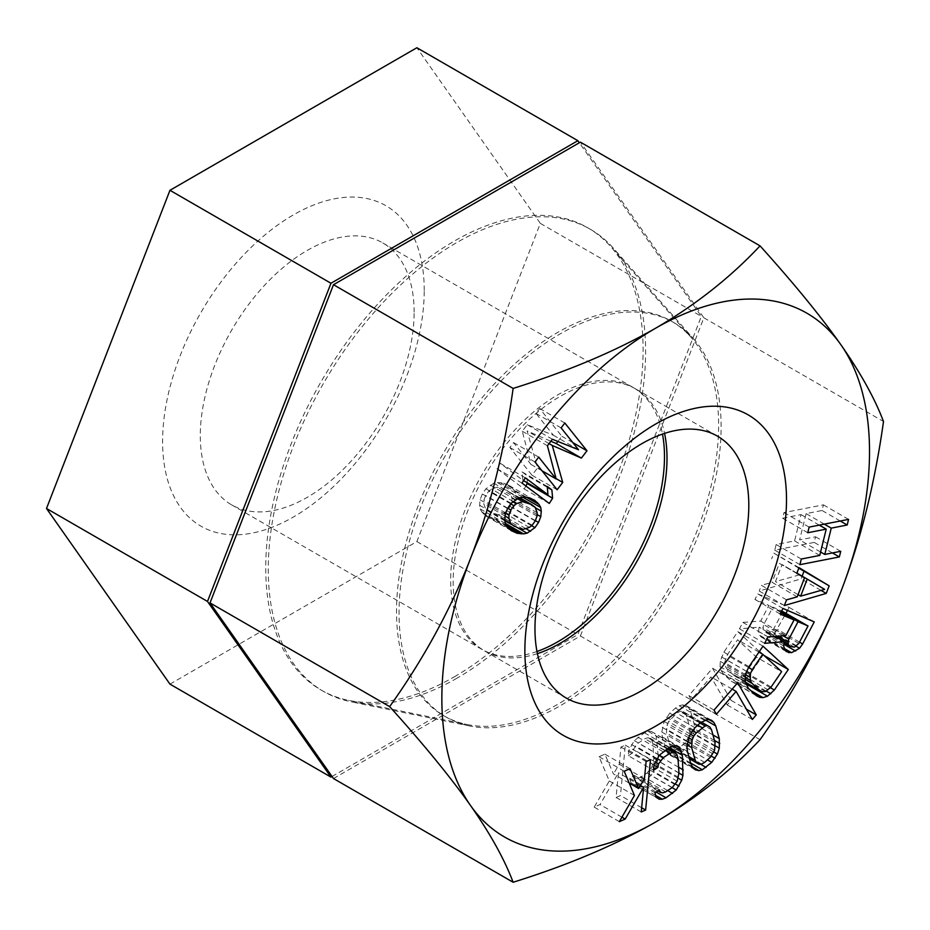 <?xml version="1.0" encoding="UTF-8"?>
<svg xmlns="http://www.w3.org/2000/svg" width="930" height="930" viewBox="0 0 930 930"><rect width="100%" height="100%" fill="white"/><g stroke="black" fill="none" stroke-linecap="round" stroke-linejoin="round"><path stroke-width="0.7" stroke-dasharray="4.65 3.49" d="M424.231 290.416A185 106.811 120 0 0 293.415 214.877A185 106.811 120 0 0 162.599 441.459A185 106.811 120 0 0 293.415 516.999A185 106.811 120 0 0 424.231 290.416M414.129 312.178A151.206 87.304 120 0 0 382.823 242.951A151.206 87.304 120 0 0 266.294 283.464A151.206 87.304 120 0 0 200.299 435.635A151.206 87.304 120 0 0 231.617 504.851A151.206 87.304 120 0 0 348.134 464.337A151.206 87.304 120 0 0 414.129 312.178M169.958 684.131L416.873 541.574L540.33 223.386L416.873 47.744M332.033 776.48L577.879 634.539L701.336 316.34L579.332 142.767M454.421 676.761A266.829 154.055 120 0 0 621.077 464.826A266.829 154.055 120 0 0 610.696 246.59A266.829 154.055 120 0 0 454.421 241.021A266.829 154.055 -60 0 0 274.025 499.201A266.829 154.055 -60 0 0 348.704 700.383A266.829 154.055 -60 0 0 454.421 676.761M467.337 724.563A227.745 131.49 -60 0 0 557.57 704.405A227.745 131.49 120 0 0 699.813 523.509A227.745 131.49 120 0 0 690.955 337.241A227.745 131.49 120 0 0 557.57 332.487A227.745 131.49 -60 0 0 403.597 552.85A227.745 131.49 -60 0 0 467.337 724.563L348.704 700.383M536.97 651.488A151.206 87.304 -60 0 1 481.961 649.396A151.206 87.304 -60 0 1 450.655 580.169A151.206 87.304 -60 0 1 516.65 428.009A151.206 87.304 -60 0 1 633.167 387.496A151.206 87.304 -60 0 1 662.486 434.089M540.33 223.386L701.336 316.34M416.873 541.574L577.879 634.539M629.203 783.072L613.451 773.981L604.884 754.149L599.048 756.718L609.29 780.956L594.189 807.124L600.024 804.555L618.462 772.795L616.09 797.463L620.473 795.534L625.32 745.128L620.949 747.057L619.287 764.216L613.451 773.981M630.04 768.668L604.884 754.149M333.486 778.538L580.401 635.992L760.043 739.699M580.401 635.992L703.859 317.793L580.401 142.151M456.944 678.214A266.829 154.055 -60 0 1 351.215 701.836A266.829 154.055 -60 0 1 276.547 500.654A266.829 154.055 -60 0 1 456.944 242.474A266.829 154.055 120 0 1 613.219 248.043A266.829 154.055 120 0 1 623.6 466.279A266.829 154.055 120 0 1 456.944 678.214M693.466 338.694A227.745 131.49 120 0 1 702.324 524.962A227.745 131.49 120 0 1 560.081 705.847A227.745 131.49 -60 0 1 469.848 726.016A227.745 131.49 -60 0 1 406.108 554.303A227.745 131.49 -60 0 1 560.081 333.94A227.745 131.49 120 0 1 693.466 338.694L613.219 248.043M537.4 653.639A151.206 87.304 -60 0 1 484.484 650.849A151.206 87.304 -60 0 1 453.166 581.622A151.206 87.304 -60 0 1 519.173 429.462A151.206 87.304 -60 0 1 635.69 388.949A151.206 87.304 -60 0 1 664.566 433.38M703.859 317.793L883.5 421.511M784.374 605.535L759.217 591.015L801.079 578.902L802.137 576.158M821.004 590.399L801.079 578.902M786.571 599.85L761.414 585.33L759.217 591.015M797.219 596.839L772.063 582.32L761.414 585.33M804.531 577.89L779.375 563.371L772.063 582.32M796.801 573.322L779.375 563.371M798.998 567.637L773.841 553.118L771.644 558.802M798.789 568.172L773.841 553.118M782.607 518.219L801.056 514.604L794.604 540.888L776.155 544.515L774.771 550.142L814.192 542.411L815.575 536.784L799.637 539.912L806.089 513.616L822.027 510.489L823.41 504.851L783.99 512.581L782.607 518.219L807.763 532.739M799.475 574.845L775.492 581.622L782.072 564.568L824.631 589.376M787.512 610.394L789.105 607.383L757.822 593.921L754.928 599.432L768.901 605.442L760.682 621.066L742.849 622.403L739.466 628.831L759.113 627.146L758.52 631.389L759.729 635.295L761.24 637.073L766.378 638.154L774.423 633.725L786.001 613.265M782.874 611.463L773.69 628.913L771.575 631.377L769.284 632.644L764.809 631.842L763.298 630.063L762.926 627.657L763.716 624.611L772.9 607.162L781.677 610.94M759.368 651.488L737.839 631.644L723.865 652.139L720.239 661.323L720.064 666.717L721.064 670.414L723.168 673.75L731.259 681.202L734.537 682.829L737.85 683.108L742.338 681.678L745.744 679.26L749.196 675.482L763.17 654.987L761.833 653.744M756.45 657.126L745.965 672.506L743.093 675.424L740.268 676.994L737.49 677.214L734.746 676.075L726.667 668.635L725.098 665.787L724.644 662.59L727.097 655.127L737.583 639.747L756.45 657.126L781.607 671.658M731.12 700.371L712.531 668.24L688.874 695.582L691.246 699.674L710.962 676.9L727.179 704.928L731.12 700.371L746.395 709.183M686.607 747.801L692.269 739.536L694.617 728.957L694.14 724.086L690.583 711.404L688.688 707.823L686.328 705.707L682.55 704.882L679.237 705.731L675.459 708.067L669.798 713.171L664.136 721.436L661.788 732.015L662.265 736.874L665.822 749.557L667.717 753.149L670.077 755.253L673.866 756.09L677.168 755.241L680.946 752.893L686.607 747.801L707.463 759.845M685.189 742.733L679.516 747.825L676.447 749.534L673.855 749.743L671.727 748.487L670.065 745.744L666.508 733.061L666.973 725.226L668.624 721.634L676.889 713.147L679.958 711.438L682.55 711.217L684.678 712.485L686.34 715.228L689.897 727.911L689.432 735.735L685.189 742.733L710.346 757.253M628.378 755.753L632.772 752.835L633.318 749.417L638.259 743.082L644.85 738.711L647.85 737.757L650.175 738.257L651.837 740.234L652.825 743.663L653.79 758.369L652.035 766.68L647.094 773.016L640.503 777.387L637.503 778.34L635.178 777.84L634.248 775.388L629.854 778.294L630.9 782.711L634.097 784.688L637.155 784.711L640.886 783.269L651.081 775.492L656.557 765.739L658.184 755.462L656.173 736.339L654.441 733.398L651.256 731.41L648.198 731.387L644.467 732.84L634.272 740.606L628.785 750.359L628.378 755.753L653.534 770.273M557.849 441.448L561.825 436.263L539.679 408.502L535.947 413.373L553.373 435.228L527.24 424.731L522.265 431.229L530.995 464.442L513.569 442.599L509.838 447.47L531.972 475.218L537.575 467.918L527.112 430.939L550.874 441.25M527.391 482.844L526.717 475.37L522.079 471.905L522.823 480.206L500.177 463.314L496.853 468.581L524.136 488.936L525.962 486.053M509.628 485.797L503.688 483.135L497.422 482.589L493.807 483.24L485.937 488.785L482.356 493.993L480.078 499.782L479.624 505.257L480.136 508.896L481.798 511.907L486.099 516.115L492.04 518.789L498.294 519.324L501.909 518.684L505.362 516.824L509.78 513.128L513.372 507.931L515.639 502.13L516.104 496.667L515.592 493.028L513.93 490.005L509.628 485.797L534.785 500.328M506.525 490.087L509.989 492.784L512 498.224L511.849 501.561L510.07 506.443L506.966 510.733L504.188 512.883L498.271 514.767L489.203 511.837L485.727 509.14L483.728 503.688L483.867 500.352L485.646 495.469L488.75 491.191L491.54 489.029L497.457 487.146L501.898 488.006L519.614 497.643M819.284 525.125L801.056 514.604M809.147 527.112L783.99 512.581M848.567 519.382L823.41 504.851M840.255 521.009L822.027 510.489M824.317 524.136L806.089 513.616M820.597 552.013L799.637 539.912M840.732 551.304L815.575 536.784M832.42 552.932L814.192 542.411M799.928 564.673L774.771 550.142M801.311 559.035L776.155 544.515M819.76 555.419L794.604 540.888M798.068 594.654L775.492 581.622M796.882 573.124L782.072 564.568M780.909 612.382L768.901 605.442M785.838 635.585L760.682 621.066M780.084 613.963L754.928 599.432M782.979 608.452L757.822 593.921M814.262 621.903L789.105 607.383M799.533 642.142L777.503 629.424M796.103 646.245L774.423 633.725M783.909 644.292L770.493 636.55M784.513 648.629L766.378 638.154M785.745 650.826L763.902 638.213M786.396 651.593L761.24 637.073M784.885 649.814L759.729 635.295M783.676 645.92L758.52 631.389M775.132 636.387L759.113 627.146M764.623 643.351L739.466 628.831M768.006 636.922L742.849 622.403M783.072 635.794L763.716 624.611M781.154 611.928L772.9 607.162M777.713 636.19L762.926 627.657M784.211 642.142L763.298 630.063M784.095 642.979L764.809 631.842M791.965 647.234L766.797 632.702M794.441 647.164L769.284 632.644M796.731 645.908L771.575 631.377M798.847 643.432L773.69 628.913M770.424 687.735L749.196 675.482M764.088 655.511L763.17 654.987M766.215 691.083L745.744 679.26M745.895 683.736L742.338 681.678M750.894 690.641L737.85 683.108M755.648 695.024L734.537 682.829M756.415 695.733L731.259 681.202M748.325 688.281L723.168 673.75M746.22 684.945L721.064 670.414M745.221 681.248L720.064 666.717M745.395 675.843L720.239 661.323M746.651 671.437L721.494 656.906M749.022 666.671L723.865 652.139M762.995 646.164L737.839 631.644M771.121 687.026L745.965 672.506M758.961 652.093L737.583 639.747M748.592 667.531L727.097 655.127M746.685 671.379L725.307 659.033M745.709 674.75L724.644 662.59M745.349 677.482L725.098 665.787M745.29 679.377L726.667 668.635M745.5 682.294L734.746 676.075M762.647 691.734L737.49 677.214M765.425 691.525L740.268 676.994M768.25 689.955L743.093 675.424M737.688 682.76L712.531 668.24M752.335 719.448L727.179 704.928M732.177 689.142L710.962 676.9M716.402 714.205L691.246 699.674M714.031 710.102L688.874 695.582M711.241 756.09L689.909 743.779M700.441 764.146L680.946 752.893M690.688 763.042L677.168 755.241M692.408 766.808L673.866 756.09M695.233 769.784L670.077 755.253M692.873 767.68L667.717 753.149M690.978 764.088L665.822 749.557M687.421 751.405L662.265 736.874M686.944 746.546L661.788 732.015M687.41 741.884L662.253 727.365M689.293 735.956L664.136 721.436M691.653 731.724L666.496 717.193M694.954 727.69L669.798 713.171M700.615 722.598L675.459 708.067M704.394 720.262L679.237 705.731M707.707 719.402L682.55 704.882M711.485 720.239L686.328 705.707M709.404 719.774L688.688 707.823M705.44 719.983L690.583 711.404M712.95 734.944L694.14 724.086M714.484 740.419L694.617 728.957M715.251 745.79L694.152 733.607M713.81 751.975L692.269 739.536M704.684 762.356L679.516 747.825M712.938 753.87L687.782 739.338M714.589 750.266L689.432 735.735M715.298 746.453L690.13 731.933M715.054 742.431L689.897 727.911M711.496 729.759L686.34 715.228M709.834 727.004L684.678 712.485M701.406 722.11L682.55 711.217M700.092 723.063L679.958 711.438M697.744 725.179L676.889 713.147M692.583 730.573L671.216 718.239M690.304 734.142L668.624 721.634M688.712 737.781L666.973 725.226M687.584 741.35L666.275 729.039M687.107 744.942L666.508 733.061M688.874 756.602L670.065 745.744M689.479 758.729L671.727 748.487M689.49 758.775L673.855 749.743M701.615 764.053L676.447 749.534M653.93 765.053L632.772 752.835M653.941 764.89L628.785 750.359M656.627 759.031L631.458 744.5M659.428 755.125L634.272 740.606M663.032 751.719L637.864 737.199M669.623 747.36L644.467 732.84M673.355 745.918L648.198 731.387M676.412 745.941L651.256 731.41M676.168 745.93L654.441 733.398M672.995 746.058L656.173 736.339M669.17 747.662L657.219 740.757M678.575 767.227L658.184 755.462M678.923 773.063L657.777 760.845M678.168 778.212L656.557 765.739M675.471 784.06L653.883 771.598M672.111 787.64L651.081 775.492M667.682 790.57L647.478 778.898M656.138 792.069L640.886 783.269M655.615 795.371L637.155 784.711M659.254 799.207L634.097 784.688M656.057 797.231L630.9 782.711M655.011 792.813L629.854 778.294M659.405 789.907L634.248 775.388M657.859 790.93L635.178 777.84M662.66 792.871L637.503 778.34M665.659 791.907L640.503 777.387M672.25 787.547L647.094 773.016M675.122 784.629L649.965 770.098M677.191 781.212L652.035 766.68M678.47 777.294L653.313 762.774M678.947 772.9L653.79 758.369M677.982 758.194L652.825 743.663M676.994 754.753L651.837 740.234M667.903 748.499L650.175 738.257M667.229 748.941L647.85 737.757M665.055 750.382L644.85 738.711M659.335 755.253L638.259 743.082M657.01 758.485L635.388 746M655.231 762.065L633.318 749.417M646.106 761.577L620.949 747.057M644.444 778.747L619.287 764.216M650.477 759.647L625.32 745.128M641.654 807.763L620.473 795.534M641.247 811.983L616.09 797.463M640.421 785.478L618.462 772.795M621.914 817.191L600.024 804.555M619.345 821.655L594.189 807.124M634.446 795.476L609.29 780.956M624.204 771.249L599.048 756.718M542.039 470.824L530.995 464.442M538.726 457.118L513.569 442.599M547.421 445.761L522.265 431.229M552.397 439.262L527.24 424.731M578.53 449.748L553.373 435.228M561.104 427.893L535.947 413.373M564.836 423.022L539.679 408.502M572.857 442.634L561.825 436.263M549.06 443.61L527.112 430.939M556.047 478.59L537.575 467.918M557.14 489.75L531.972 475.218M534.994 461.989L509.838 447.47M522.009 483.1L496.853 468.581M549.293 503.467L524.136 488.936M525.334 477.834L500.177 463.314M523.567 480.636L522.823 480.206M547.235 486.437L522.079 471.905M547.305 487.262L526.717 475.37M512.43 488.204L503.688 483.135M526.601 497.318L513.93 490.005M522.672 497.108L515.592 493.028M535.32 507.757L516.104 496.667M537.075 514.511L515.639 502.13M535.355 520.614L513.372 507.931M531.553 525.694L509.78 513.128M525.706 528.566L505.362 516.824M518.196 528.077L501.909 518.684M505.281 523.358L498.294 519.324M506.42 525.462L495.829 519.347M508.501 528.287L492.04 518.789M511.256 530.646L486.099 516.115M508.443 528.24L483.286 513.72M506.955 526.438L481.798 511.907M505.292 523.416L480.136 508.896M504.781 519.777L479.624 505.257M505.234 514.302L480.078 499.782M507.513 508.512L482.356 493.993M511.105 503.316L485.937 488.785M515.522 499.619L490.366 485.1M518.963 497.759L493.807 483.24M522.579 497.12L497.422 482.589M525.055 497.085L499.898 482.565M535.145 507.303L509.989 492.784M518.882 497.806L501.898 488.006M517.347 498.631L497.457 487.146M513.221 501.549L491.54 489.029M510.721 503.862L488.75 491.191M507.722 508.21L485.646 495.469M505.757 512.988L483.867 500.352M505.095 516.034L483.728 503.688M504.827 520.161L485.727 509.14M504.932 520.916L489.203 511.837M518.975 528.438L493.818 513.906M523.427 529.298L498.271 514.767M529.344 527.415L504.188 512.883M532.123 525.252L506.966 510.733M535.227 520.963L510.07 506.443M537.017 516.092L511.849 501.561M537.156 512.744L512 498.224M690.955 337.241L610.696 246.59M633.167 387.496L382.823 242.951M481.961 649.396L231.617 504.851M469.848 726.016L351.215 701.836M717.483 436.17L635.69 388.949M566.277 698.07L484.484 650.849"/><path stroke-width="1.4" d="M579.332 142.767L577.879 140.697L416.873 47.744L169.958 190.301L46.5 508.489L169.958 684.131L330.964 777.096L332.033 776.48M577.879 140.697L330.964 283.255L207.506 601.454L330.964 777.096M169.958 190.301L330.964 283.255M662.486 434.089A151.206 87.304 -60 0 1 664.485 456.711A151.206 87.304 -60 0 1 536.97 651.488M46.5 508.489L207.506 601.454M638.619 788.5L630.04 768.668L624.204 771.249L634.446 795.476L619.345 821.655L625.181 819.074L643.618 787.326L641.247 811.983L645.629 810.053L650.477 759.647L646.106 761.577L644.444 778.747L638.619 788.5L629.203 783.072M655.685 822.004A302.413 174.596 -60 0 1 470.499 805.461A302.413 174.596 -60 0 1 470.499 558.546A302.413 174.596 -60 0 1 655.685 328.174A302.413 174.596 -60 0 1 840.871 344.716A302.413 174.596 -60 0 1 840.871 591.631A302.413 174.596 -60 0 1 655.685 822.004C615.323 845.091 567.8 865.167 513.128 882.256C504.397 859.157 490.18 833.559 470.499 805.461C450.608 777.259 423.662 744.302 389.67 706.614C423.673 658.847 450.62 609.487 470.499 558.546C490.191 507.489 504.397 450.783 513.128 388.426C568.183 371.175 615.707 351.087 655.685 328.174C695.663 304.866 730.445 277.431 760.043 245.869C794.046 283.557 820.992 316.514 840.871 344.716C860.564 372.814 874.77 398.412 883.5 421.511C874.77 483.879 860.564 540.586 840.871 591.631C820.981 642.584 794.046 691.943 760.043 739.699C730.166 771.493 695.384 798.928 655.685 822.004M524.869 650.616A185 106.811 -60 0 1 655.685 424.034A185 106.811 -60 0 1 786.501 499.561A185 106.811 -60 0 1 655.685 726.144A185 106.811 -60 0 1 524.869 650.616M784.374 605.535L826.235 593.421L829.165 585.842L798.998 567.637L796.801 573.322L804.531 577.89L797.219 596.839L786.571 599.85L784.374 605.535M786.396 651.593L791.535 652.686L799.579 648.257L802.66 643.944L814.262 621.903L782.979 608.452L780.084 613.963L794.057 619.973L785.838 635.585L768.006 636.922L764.623 643.351L784.269 641.665L783.676 645.92L784.885 649.814L786.396 651.593M748.325 688.281L756.415 695.733L759.694 697.361L763.007 697.64L767.494 696.21L774.353 690.014L788.326 669.507L762.995 646.164L749.022 666.671L746.651 671.437L745.395 675.843L745.221 681.248L748.325 688.281M756.276 714.891L737.688 682.76L714.031 710.102L716.402 714.205L736.118 691.42L752.335 719.448L756.276 714.891L746.395 709.183M690.978 764.088L692.873 767.68L695.233 769.784L699.023 770.621L702.324 769.761L711.764 762.333L717.425 754.067L719.309 748.139L719.297 738.618L715.74 725.935L713.845 722.343L711.485 720.239L707.707 719.402L700.615 722.598L694.954 727.69L689.293 735.956L686.944 746.546L687.421 751.405L690.978 764.088M682.934 775.376L682.376 755.288L679.609 747.918L676.412 745.941L673.355 745.918L669.623 747.36L659.428 755.125L653.941 764.89L653.534 770.273L657.929 767.366L658.475 763.937L663.415 757.601L670.007 753.242L673.006 752.277L675.331 752.788L676.994 754.753L677.982 758.194L678.947 772.9L677.191 781.212L672.25 787.547L665.659 791.907L662.66 792.871L660.335 792.36L659.405 789.907L655.011 792.813L656.057 797.231L659.254 799.207L662.311 799.23L666.043 797.789L676.238 790.023L681.725 780.258L682.934 775.376L678.923 773.063M547.421 445.761L556.152 478.973L538.726 457.118L534.994 461.989L557.14 489.75L562.731 482.438L552.269 445.458L581.378 458.083L586.981 450.783L564.836 423.022L561.104 427.893L578.53 449.748L552.397 439.262L547.421 445.761M809.147 527.112L807.763 532.739L826.224 529.124L819.76 555.419L801.311 559.035L799.928 564.673L839.348 556.942L840.732 551.304L824.794 554.431L831.246 528.135L847.184 525.008L848.567 519.382L809.147 527.112M525.334 477.834L522.009 483.1L549.293 503.467L552.618 498.201L551.874 489.901L547.235 486.437L547.979 494.737L525.334 477.834M518.963 497.759L511.105 503.316L507.513 508.512L505.234 514.302L504.781 519.777L505.292 523.416L506.955 526.438L511.256 530.646L517.196 533.308L523.451 533.855L527.077 533.204L534.936 527.647L538.528 522.451L540.795 516.662L541.26 511.186L540.749 507.548L539.086 504.525L534.785 500.328L528.845 497.655L525.055 497.085L518.963 497.759M788.082 642.188L788.873 639.143L798.056 621.693L808.031 625.983L798.847 643.432L794.441 647.164L789.965 646.373L788.454 644.595L788.082 642.188L777.713 636.19M781.607 671.658L771.121 687.026L765.425 691.525L762.647 691.734L759.903 690.606L751.824 683.155L750.254 680.318L750.463 673.564L752.254 669.647L762.74 654.267L781.607 671.658M824.631 589.376L800.649 596.153L807.228 579.099L824.631 589.376M710.346 757.253L704.684 762.356L701.615 764.053L699.011 764.274L696.884 763.007L695.221 760.263L691.664 747.581L692.129 739.757L693.78 736.153L696.372 732.759L705.114 725.97L707.707 725.749L709.834 727.004L711.496 729.759L715.054 742.431L714.589 750.266L710.346 757.253M514.36 526.357L510.884 523.66L508.884 518.219L509.024 514.871L510.814 510L513.906 505.711L516.696 503.56L522.614 501.665L531.681 504.606L535.145 507.303L537.156 512.744L537.017 516.092L535.227 520.963L532.123 525.252L529.344 527.415L523.427 529.298L518.975 528.438L504.932 520.916M760.043 245.869L580.401 142.151L333.486 284.708L210.017 602.907L333.486 778.538L513.128 882.256M664.566 433.38A151.206 87.304 -60 0 1 667.008 458.165A151.206 87.304 -60 0 1 537.4 653.639M534.971 628.854A151.206 87.304 -60 0 1 600.966 476.683A151.206 87.304 -60 0 1 717.483 436.17A151.206 87.304 -60 0 1 748.801 505.397A151.206 87.304 -60 0 1 682.794 657.557A151.206 87.304 -60 0 1 566.277 698.07A151.206 87.304 -60 0 1 534.971 628.854M333.486 284.708L513.128 388.426M210.017 602.907L389.67 706.614M826.235 593.421L821.004 590.399M829.165 585.842L798.789 568.172M802.137 576.158L803.997 571.322M786.001 613.265L787.512 610.394M781.677 610.94L808.031 625.983M761.833 653.744L759.368 651.488M550.874 441.25L556.221 443.564L557.849 441.448M525.962 486.053L527.391 482.844M826.224 529.124L819.284 525.125M847.184 525.008L840.255 521.009M831.246 528.135L824.317 524.136M824.794 554.431L820.597 552.013M839.348 556.942L832.42 552.932M800.649 596.153L798.068 594.654M807.228 579.099L796.882 573.124M794.057 619.973L780.909 612.382M802.66 643.944L799.533 642.142M799.579 648.257L796.103 646.245M795.65 651.07L783.909 644.292M791.535 652.686L784.513 648.629M789.059 652.744L785.745 650.826M784.269 641.665L775.132 636.387M788.873 639.143L783.072 635.794M798.056 621.693L781.154 611.928M788.454 644.595L784.211 642.142M789.965 646.373L784.095 642.979M774.353 690.014L770.424 687.735M788.326 669.507L764.088 655.511M770.9 693.78L766.215 691.083M767.494 696.21L745.895 683.736M763.007 697.64L750.894 690.641M759.694 697.361L755.648 695.024M762.74 654.267L758.961 652.093M752.254 669.647L748.592 667.531M750.463 673.564L746.685 671.379M749.801 677.11L745.709 674.75M750.254 680.318L745.349 677.482M751.824 683.155L745.29 679.377M759.903 690.606L745.5 682.294M736.118 691.42L732.177 689.142M711.764 762.333L707.463 759.845M715.065 758.299L711.241 756.09M706.103 767.424L700.441 764.146M702.324 769.761L690.688 763.042M699.023 770.621L692.408 766.808M713.845 722.343L709.404 719.774M715.74 725.935L705.44 719.983M719.297 738.618L712.95 734.944M719.774 743.477L714.484 740.419M719.309 748.139L715.251 745.79M717.425 754.067L713.81 751.975M707.707 725.749L701.406 722.11M705.114 725.97L700.092 723.063M702.045 727.667L697.744 725.179M696.372 732.759L692.583 730.573M693.78 736.153L690.304 734.142M692.129 739.757L688.712 737.781M691.432 743.57L687.584 741.35M691.664 747.581L687.107 744.942M695.221 760.263L688.874 756.602M696.884 763.007L689.479 758.729M699.011 764.274L689.49 758.775M657.929 767.366L653.93 765.053M679.609 747.918L676.168 745.93M681.33 750.87L672.995 746.058M682.376 755.288L669.17 747.662M683.341 769.982L678.575 767.227M681.725 780.258L678.168 778.212M679.04 786.117L675.471 784.06M676.238 790.023L672.111 787.64M672.634 793.43L667.682 790.57M666.043 797.789L656.138 792.069M662.311 799.23L655.615 795.371M660.335 792.36L657.859 790.93M675.331 752.788L667.903 748.499M673.006 752.277L667.229 748.941M670.007 753.242L665.055 750.382M663.415 757.601L659.335 755.253M660.544 760.519L657.01 758.485M658.475 763.937L655.231 762.065M645.629 810.053L641.654 807.763M643.618 787.326L640.421 785.478M625.181 819.074L621.914 817.191M556.152 478.973L542.039 470.824M586.981 450.783L572.857 442.634M581.378 458.083L556.221 443.564M552.269 445.458L549.06 443.61M562.731 482.438L556.047 478.59M547.979 494.737L523.567 480.636M551.874 489.901L547.305 487.262M552.618 498.201L527.461 483.67M537.598 502.723L528.81 497.655M539.086 504.525L526.601 497.318M540.749 507.548L522.672 497.108M541.26 511.186L535.32 507.757M540.795 516.662L537.075 514.511M538.528 522.451L535.355 520.614M534.936 527.647L531.553 525.694M530.519 531.344L525.706 528.566M527.077 533.204L518.196 528.077M523.451 533.855L505.281 523.358M520.986 533.878L506.42 525.462M517.196 533.308L508.501 528.287M531.681 504.606L519.614 497.643M527.054 502.537L518.882 497.806M522.614 501.665L517.347 498.631M516.696 503.56L513.221 501.549M513.906 505.711L510.721 503.862M510.814 510L507.722 508.21M509.024 514.871L505.757 512.988M508.884 518.219L505.095 516.034M510.884 523.66L504.827 520.161"/></g></svg>
